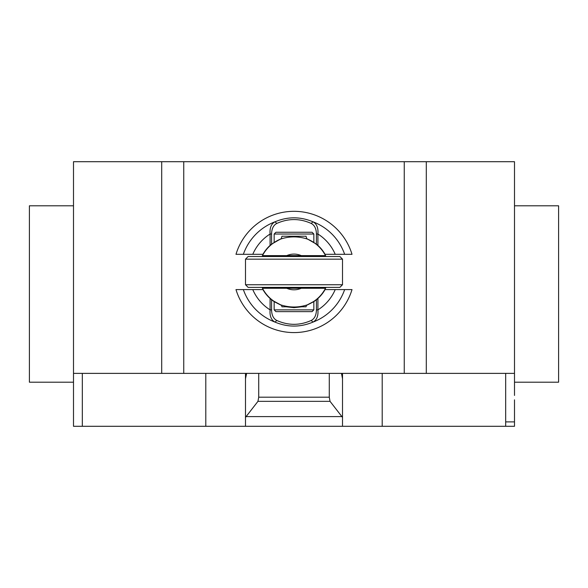 <?xml version="1.0" encoding="UTF-8"?>
<svg xmlns="http://www.w3.org/2000/svg" width="588" height="588" viewBox="0 0 588 588"><rect width="100%" height="100%" fill="white"/><g stroke="black" fill="none" stroke-linecap="round" stroke-linejoin="round"><path stroke-width="0.88" d="M243.366 254.31L252.781 254.31A44.835 44.835 0 0 1 270.09 234.017C269.605 227.909 271.252 223.837 275.015 221.801A53.626 53.626 0 0 0 243.359 254.31L235.986 254.31A60.637 60.637 0 0 1 352.014 254.31L344.641 254.31A53.626 53.626 0 0 0 312.985 221.801C300.328 216.502 287.672 216.502 275.015 221.801L276.786 223.44C288.26 218.295 299.74 218.295 311.214 223.44L312.985 221.801C316.748 223.837 318.395 227.909 317.91 234.024A44.835 44.835 0 0 1 335.219 254.31L344.634 254.31M311.214 223.44C314.58 225.219 316.315 228.747 316.418 234.017L316.418 244.138L306.671 238.552M316.418 244.138A39.925 34.935 90 0 1 317.91 245.416A35.721 35.721 0 0 1 325.061 254.31L335.219 254.31M252.781 254.31L262.939 254.31A35.721 35.721 0 0 1 270.09 245.416A39.925 34.935 -90 0 1 271.582 244.138L271.582 234.017C271.685 228.747 273.42 225.219 276.786 223.44M281.329 238.552L271.59 244.145M275.919 232.26L274.155 234.024L313.845 234.024L312.081 232.26L275.919 232.26M313.845 234.024L313.845 242.249M274.155 242.249L274.155 234.024M270.09 245.416L270.09 234.017L271.582 234.017M316.418 234.017L317.91 234.017L317.91 245.416M344.634 289.59L335.219 289.59A44.835 44.835 0 0 1 317.91 309.883C318.395 315.991 316.748 320.063 312.985 322.099A53.626 53.626 0 0 0 344.641 289.59L352.014 289.59A60.637 60.637 0 0 1 235.986 289.59L243.359 289.59A53.626 53.626 0 0 0 275.015 322.099C287.672 327.398 300.328 327.398 312.985 322.099L311.214 320.46C299.74 325.605 288.26 325.605 276.786 320.46C273.42 318.681 271.685 315.153 271.582 309.883L271.582 299.762L274.155 301.651L281.593 305.444M286.113 306.789L294 307.671L301.887 306.789M271.582 299.762A39.925 34.935 -90 0 1 270.09 298.483A35.721 35.721 0 0 1 262.939 289.59L243.366 289.59M335.219 289.59L325.061 289.59A35.721 35.721 0 0 1 317.91 298.483A39.925 34.935 90 0 1 316.418 299.762L316.418 309.883C316.315 315.153 314.58 318.681 311.214 320.46M306.407 305.444L313.845 301.651L316.41 299.755M274.155 309.876L275.919 311.64L312.081 311.64L313.845 309.876L274.155 309.876L274.155 301.651M313.845 301.651L313.845 309.876M276.786 320.46L275.015 322.099C271.252 320.063 269.605 315.991 270.09 309.876A44.835 44.835 0 0 1 252.781 289.59M317.91 298.483L317.91 309.883L316.418 309.883M271.582 309.883L270.09 309.883L270.09 298.483M325.972 287.385A35.5 35.5 0 0 1 325.531 288.267L262.469 288.267A35.5 35.5 0 0 0 280.674 304.856L273.861 301.181M274.5 301.615L278.161 303.717M280.821 304.915L281.52 305.187L281.953 306.789L289.465 306.789M287.187 306.789L294 307.45L300.813 306.789M294 288.267L262.469 288.267A35.5 35.5 0 0 1 262.027 287.385M262.027 256.515A35.5 35.5 0 0 1 262.469 255.633L325.531 255.633A35.5 35.5 0 0 1 325.972 256.515M281.255 238.816L280.741 239.015M274.5 242.285L280.674 239.044A35.5 35.5 0 0 0 262.469 255.633L286.738 255.633A17.861 17.861 0 0 1 301.262 255.633L325.531 255.633A35.5 35.5 0 0 0 307.318 239.044L307.318 239.044C298.41 236.178 289.524 236.178 280.674 239.044A35.5 35.5 0 0 0 262.469 255.633M245.49 259.161L248.136 256.515L339.864 256.515L342.51 259.161L342.51 284.739L339.864 287.385L248.136 287.385L245.49 284.739L245.49 259.161L342.51 259.161M342.51 284.739L245.49 284.739M321.746 287.385L321.746 288.267L325.531 288.267A35.5 35.5 0 0 1 307.318 304.856L307.318 304.856C315.366 301.497 321.438 295.97 325.531 288.267M262.469 288.267A35.5 35.5 0 0 0 280.674 304.856C289.605 307.722 298.483 307.722 307.326 304.856M298.528 306.789L306.047 306.789L306.48 305.172L307.098 304.944M313.602 301.548L307.318 304.856M313.602 242.352L311.339 240.97M311.912 241.3L314.139 242.719M281.255 238.824L281.953 236.229L306.047 236.229L306.745 238.824M321.746 288.267L301.262 288.267A17.861 17.861 0 0 1 286.738 288.267M514.5 205.8L558.6 205.8L558.6 382.2L514.5 382.2M73.5 205.8L29.4 205.8L29.4 382.2L73.5 382.2L73.5 161.7L183.75 161.7L183.75 373.38L404.25 373.38L404.25 161.7L183.75 161.7M514.5 395.43L514.5 161.7L404.25 161.7M514.5 373.38L426.3 373.38L426.3 161.7M514.5 399.84L514.5 426.3L245.49 426.3L245.49 417.392L257.963 401.339L258.72 397.194L329.28 397.194L330.037 401.339L342.51 417.392L342.51 426.3M330.037 401.339L257.963 401.339M329.28 373.38L329.28 397.194M258.72 373.38L258.72 397.194M341.481 373.38L342.51 378.775L342.51 417.392M342.51 378.775L342.51 373.872L341.481 373.872M342.51 373.38L342.51 373.872M205.8 373.38L205.8 426.3L245.49 426.3M245.49 417.392L245.49 378.775L246.519 373.872L245.49 373.872L245.49 421.89M245.49 373.872L245.49 373.38M246.519 373.872L246.519 373.38M73.5 395.43L73.5 373.38L161.7 373.38L161.7 161.7M161.7 373.38L183.75 373.38M404.25 373.38L426.3 373.38M205.8 426.3L73.5 426.3L73.5 388.374M505.68 426.3L505.68 421.89L514.5 421.89M505.68 421.89L505.68 373.38M382.2 426.3L382.2 373.38M341.893 416.598L246.107 416.598M82.32 426.3L82.32 373.38M266.254 287.385L266.254 288.267M307.318 239.044C315.366 242.403 321.438 247.93 325.531 255.633M307.23 256.515L307.23 255.633M280.77 256.515L280.77 255.633"/></g></svg>
